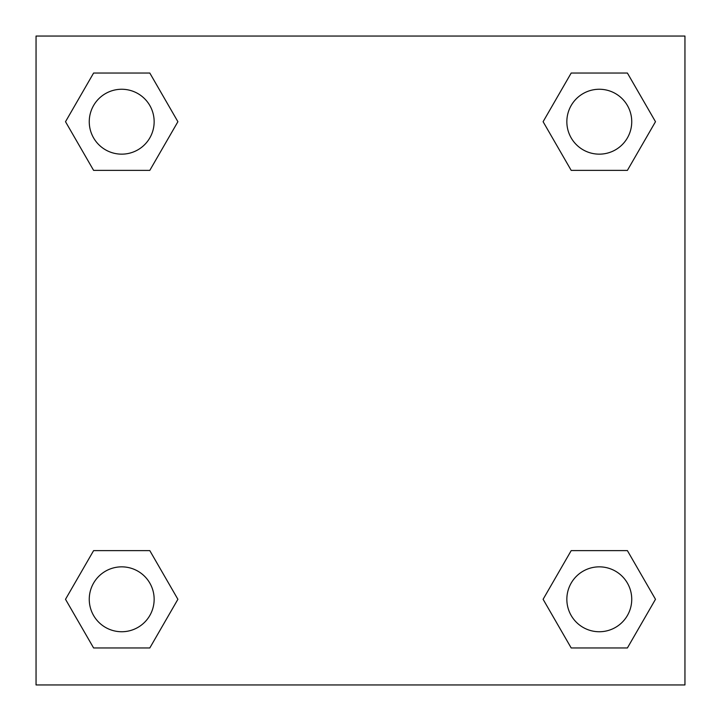<?xml version="1.0" encoding="UTF-8"?>
<svg xmlns="http://www.w3.org/2000/svg" width="721" height="721" viewBox="0 0 721 721"><rect width="100%" height="100%" fill="white"/><g stroke="black" fill="none" stroke-linecap="round" stroke-linejoin="round"><path stroke-width="1.08" d="M627.396 170.372L571.194 170.372L627.396 170.372L655.488 121.705L627.396 170.372L571.194 170.372L543.102 121.705L571.194 73.037L543.102 121.705M93.604 73.037L149.806 73.037L93.604 73.037L149.806 73.037L177.898 121.705L149.806 170.372L93.604 170.372L149.806 170.372L93.604 170.372L65.512 121.705L93.604 73.037L65.512 121.705M93.604 550.628L149.806 550.628L93.604 550.628L65.512 599.295L93.604 550.628L149.806 550.628L177.898 599.295L149.806 647.963L93.604 647.963L149.806 647.963L93.604 647.963L65.512 599.295M596.195 550.628L571.194 550.628L596.195 550.628L571.194 550.628L543.102 599.295L571.194 550.628L627.396 550.628L571.194 550.628L627.396 550.628L655.488 599.295L627.396 647.963L571.194 647.963L627.396 647.963L571.194 647.963L543.102 599.295M684.95 36.05L36.05 36.05L36.05 684.95L684.95 684.95L684.95 36.05M571.194 73.037L627.396 73.037L571.194 73.037L627.396 73.037L655.488 121.705M631.74 599.295A32.445 32.445 0 0 0 583.073 571.194A32.445 32.445 0 0 0 583.073 627.396A32.445 32.445 0 0 0 631.74 599.295M154.15 599.295A32.445 32.445 0 0 0 105.482 571.194A32.445 32.445 0 0 0 105.482 627.396A32.445 32.445 0 0 0 154.15 599.295M631.74 121.705A32.445 32.445 0 0 0 583.073 93.604A32.445 32.445 0 0 0 583.073 149.806A32.445 32.445 0 0 0 631.74 121.705M154.15 121.705A32.445 32.445 0 0 0 105.482 93.604A32.445 32.445 0 0 0 105.482 149.806A32.445 32.445 0 0 0 154.15 121.705M124.805 550.628L149.806 550.628M596.195 170.372L571.194 170.372M149.806 170.372L124.805 170.372"/></g></svg>
